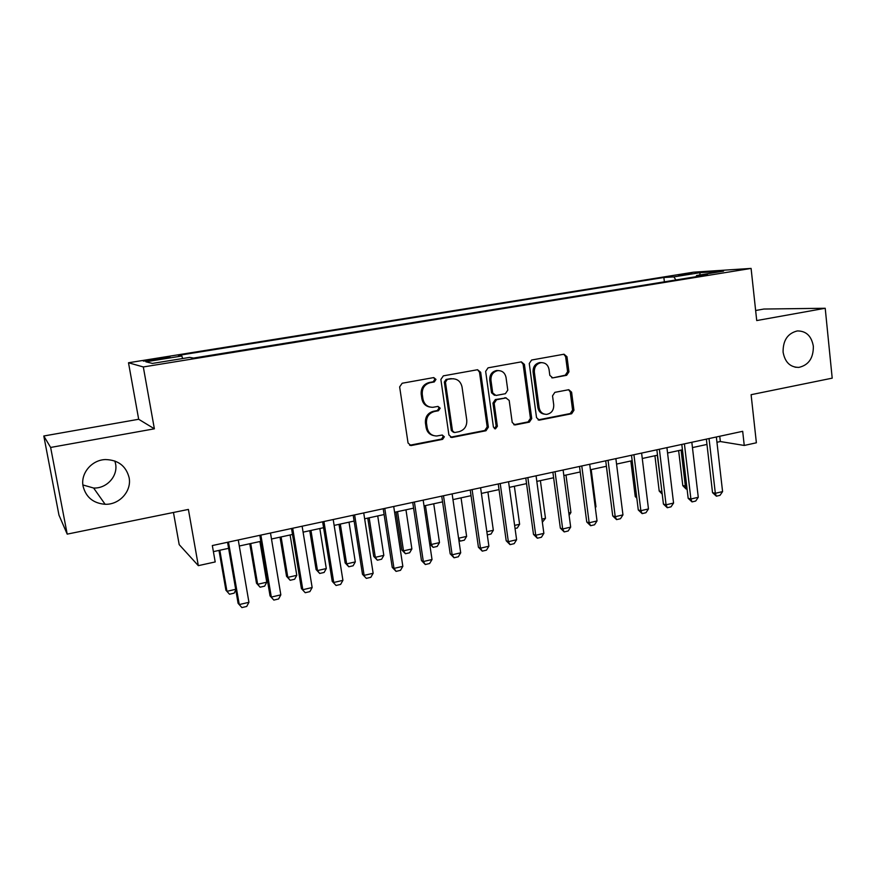 <?xml version="1.0" encoding="UTF-8"?>
<svg xmlns="http://www.w3.org/2000/svg" width="876" height="876" viewBox="0 0 876 876"><rect width="100%" height="100%" fill="white"/><g stroke="black" fill="none" stroke-linecap="round" stroke-linejoin="round"><path stroke-width="1.31" d="M435.985 379.407L433.751 377.578L402.172 383.239L399.642 386.918L408.052 443.015L411.041 445.577L442.621 439.347L444.34 436.795L442.26 435.022L436.73 435.996C431.572 435.843 428.397 433.116 427.192 427.816L426.502 423.185C426.196 417.075 428.835 413.187 434.43 411.501L438.449 410.745L440.179 408.194L438.022 406.398L432.864 407.307C427.532 407.274 424.225 404.504 422.944 399.018L422.265 394.353C421.947 388.21 424.597 384.312 430.215 382.681L434.255 381.958L435.985 379.407M429.908 407.055C425.506 406.212 422.834 403.464 421.882 398.821L421.192 394.167C420.885 388.046 423.524 384.159 429.141 382.527L433.16 381.805L434.89 379.264L433.653 377.6M409.629 445.271L441.515 439.062L443.223 436.522L442.26 435.022M433.543 435.591C429.459 434.595 426.984 431.923 426.119 427.565L425.429 422.944C425.123 416.845 427.762 412.957 433.346 411.293L437.354 410.526L439.073 407.986L437.978 406.398M783.089 352.097C784.929 362.204 790.163 367.307 798.803 367.405C808.592 365.183 813.443 358.153 813.355 346.294C811.515 336.012 806.172 330.898 797.302 330.942C787.688 333.329 782.958 340.381 783.089 352.097M83.121 486.377C86.034 497.349 93.36 503.317 105.12 504.28C119.508 504.904 131.947 490.943 129.09 477.551C126.002 465.944 118.151 459.944 105.514 459.561C91.761 459.834 80.307 473.456 83.121 486.377M82.902 484.954L93.623 488.031C106.795 488.666 118.183 475.964 115.555 463.722L114.844 460.984M678.484 274.944L691.81 273.553L678.484 274.944M566.641 375.3L568.951 371.818L566.98 356.74L564.034 354.211L531.612 360.025L529.257 363.54L536.528 417.644L539.331 420.13L571.656 413.746L573.944 410.264L571.601 392.196L568.776 389.71L554.858 392.349L552.537 395.853L553.731 404.865C553.862 410.242 551.497 413.406 546.657 414.37C542.572 414.282 540.065 412.059 539.134 407.701L534.36 372.125C534.196 366.913 536.44 363.759 541.094 362.664C545.398 362.598 548.048 364.865 549.044 369.442L549.821 375.366L552.734 377.885L566.641 375.3L565.294 375.18L567.593 371.698L565.633 356.652L563.794 354.254M50.633 447.45L154.373 428.813L138.682 419.265L43.8 435.996L50.633 447.45L67.2 534.13L188.395 509.427L198.315 565.655L215.2 561.943L212.331 545.551L742.684 431.31L744.25 445.457L756.382 442.785L751.104 394.693L832.2 378.158L825.214 308.264L763.894 309.042L755.638 310.498M154.373 428.813L143.314 366.956L751.093 268.417L756.722 320.561L825.214 308.264M480.672 372.3L477.562 369.727L443.344 375.859L440.869 379.483L448.906 434.945L451.852 437.485L485.972 430.751L488.37 427.16L480.672 372.3L479.49 372.18L477.54 369.727M488.063 367.832L521.373 361.865L524.406 364.416L531.721 418.597L529.378 422.133L515.055 424.948L512.208 422.451L509.186 400.441L505.967 397.945L496.561 399.73L494.163 403.299L497.371 426.316L495.444 428.846L493.429 427.094L485.654 371.402L488.063 367.832M67.2 534.13L58.966 515.11L43.8 435.996M154.494 360.047L170.01 357.244L151.844 359.445L143.379 361.109L154.494 360.047M143.314 366.956L128.498 362.763L693.595 272.173L751.093 268.417M664.38 281.831L663.866 277.484L178.408 355.393L181.836 356.006L182.646 358.536M663.866 277.484L673.852 276.882L700.176 272.655L723.532 271.155L696.573 275.513L707.534 274.845L193.508 358.076L189.687 357.397L152.413 363.42L145.843 361.788L181.836 356.006M173.459 512.471L179.197 544.631L198.315 565.655M138.682 419.265L128.498 362.763M716.951 442.27L720.346 441.537L744.25 445.457M213.394 551.628L228.603 548.332M239.29 546.011L260.84 541.324M271.483 539.014L292.496 534.459M303.096 532.148L323.572 527.702M334.139 525.403L354.112 521.067M364.635 518.789L384.115 514.551M394.594 512.274L413.592 508.157M424.028 505.89L442.566 501.86M452.958 499.605L471.036 495.674M481.395 493.429L499.035 489.596M509.35 487.363L526.553 483.618M536.824 481.395L553.621 477.748M563.848 475.526L580.23 471.967M590.424 469.755L606.411 466.284M616.562 464.072L632.165 460.688M642.272 458.487L657.504 455.181M667.567 453.001L682.437 449.771M692.456 447.592L706.976 444.439M719.743 436.259L720.346 441.537M513.84 424.729L515.406 424.904M696.573 275.513L696.081 276.707M675.889 279.97L673.852 276.882M700.176 272.655L699.738 274.998M450.505 437.212L484.778 430.488L487.176 426.908L479.49 372.18M447.165 379.615L445.446 382.155L452.476 430.784L454.535 432.558L458.98 431.704C464.466 430.017 467.061 426.163 466.766 420.141L462.046 387.039C460.765 381.465 457.425 378.706 452.005 378.771L446.048 379.472L444.329 382.002L445.446 382.155M453.483 432.317L451.348 430.521L444.329 382.002M453.461 378.728L451.381 378.859M446.048 379.472L450.253 378.717M514.157 424.663L528.097 421.893L530.44 418.367L523.136 364.317L521.231 361.887M513.796 424.707L515.055 424.948M506.186 397.901L495.356 399.544L492.958 403.102L496.155 426.065L497.371 426.316M494.371 428.583L496.155 426.065M506.032 377.479C505.003 372.858 502.276 370.57 497.864 370.625C493.068 371.742 490.768 374.95 490.954 380.239L492.728 392.963L495.969 395.47L505.386 393.707L507.773 390.149L506.032 377.479M498.718 370.592L496.648 370.515C491.863 371.621 489.564 374.819 489.75 380.096L490.954 380.239M494.502 395.328L491.524 392.787L489.75 380.096M552.953 377.852L565.294 375.18M541.718 362.62L539.791 362.555C535.148 363.66 532.904 366.803 533.079 372.004L534.36 372.125M544.456 414.151C540.82 413.647 538.62 411.435 537.842 407.504L533.079 372.004M538.105 419.9L570.298 413.527L572.586 410.056L570.243 392.032L568.59 389.732M235.797 589.997L234.133 593.162L229.512 594.235L225.899 590.194L226.95 591.322L235.688 589.318M218.989 550.413L225.899 590.194M219.821 550.237L226.95 591.322L229.512 594.235M238.261 539.966L248.937 602.305L246.725 606.444L241.896 607.583L238.097 603.323L227.563 542.266M248.937 602.305L239.257 604.571L228.472 542.069M241.896 607.583L238.097 603.323M249.769 543.733L256.482 583.197L257.654 584.292L266.753 582.201L259.898 541.532M266.753 582.201L264.64 586.143L260.095 587.194L256.482 583.197M250.722 543.525L257.654 584.292L260.095 587.194M280.024 537.163L286.54 576.32L287.821 577.372L296.778 575.324L290.109 534.973M296.778 575.324L294.632 579.244L290.164 580.273L286.54 576.32M281.097 536.922L287.821 577.372L290.164 580.273M309.765 530.703L316.094 569.553L317.484 570.572L326.288 568.557L319.817 528.524M326.288 568.557L324.12 572.455L319.729 573.462L316.094 569.553M310.958 530.44L317.484 570.572L319.729 573.462M339.012 524.352L345.144 562.907L346.644 563.892L355.295 561.91L349.02 522.173M355.295 561.91L353.105 565.787L348.779 566.772L345.144 562.907M340.304 524.067L346.644 563.892L348.779 566.772M270.487 533.024L280.835 594.848L278.59 598.965L273.849 600.082L270.038 595.877L259.822 535.324M280.835 594.848L271.33 597.071L260.884 535.094M273.849 600.082L270.038 595.877M302.121 526.213L312.152 587.533L309.885 591.618L305.231 592.713L301.41 588.552L291.511 528.491M312.152 587.533L302.822 589.712L292.694 528.239M305.231 592.713L301.41 588.552M333.198 519.512L342.921 580.339L340.622 584.402L336.045 585.475L332.223 581.368L322.631 521.789M342.921 580.339L333.745 582.485L323.934 521.516M336.045 585.475L332.223 581.368M363.726 512.942L373.143 573.276L370.822 577.317L366.321 578.368L362.489 574.306L353.192 515.208M373.143 573.276L364.131 575.379L354.627 514.902M366.321 578.368L362.489 574.306M367.756 518.11L373.713 556.37L375.311 557.322L383.819 555.373L377.731 515.942M383.819 555.373L381.608 559.216L377.359 560.202L373.713 556.37M369.168 517.804L375.311 557.322L377.359 560.202M393.707 506.481L402.84 566.334L400.485 570.342L396.072 571.382L393.992 568.404L392.24 567.363L383.217 508.737M402.84 566.334L393.992 568.404L384.772 508.409M396.072 571.382L392.24 567.363M396.029 511.967L401.81 549.942L403.507 550.862L411.884 548.945L405.96 509.81M411.884 548.945L409.639 552.767L405.468 553.731L401.81 549.942M397.54 511.639L403.507 550.862L405.468 553.731M423.174 500.13L432.021 559.512L429.645 563.498L425.309 564.516L423.327 561.549L421.465 560.541L412.727 502.386M432.021 559.512L423.327 561.549L414.392 502.025M425.309 564.516L421.465 560.541M429.667 543.722L431.244 544.5L439.478 542.616L433.73 503.777M439.478 542.616L437.212 546.427L433.105 547.369L429.689 543.876M425.451 505.583L431.244 544.5L433.105 547.369M452.136 493.9L460.699 552.811L458.301 556.775L454.042 557.771L452.147 554.804L450.187 553.84L441.723 496.144M460.699 552.811L452.147 554.804L443.497 495.761M454.042 557.771L450.187 553.84M458.586 538.236L466.623 536.397L461.05 497.853M466.623 536.397L464.335 540.174L460.294 541.105L458.794 539.704M458.608 538.379L460.294 541.105M480.595 487.768L488.896 546.219L486.476 550.161L482.282 551.146L480.486 548.19L478.427 547.259L470.226 490.002M488.896 546.219L480.486 548.19L472.109 489.596M482.282 551.146L478.427 547.259M486.837 531.754L493.33 530.276L487.921 492.016M493.33 530.276L491.02 534.031L487.286 534.897M508.562 481.745L516.61 539.736L514.168 543.657L510.051 544.631L508.354 541.675L506.197 540.777L498.247 483.968M516.61 539.736L508.354 541.675L500.218 483.541M510.051 544.631L506.197 540.777M514.628 525.392L519.61 524.253L514.365 486.268M519.61 524.253L517.289 527.987L515.055 528.502M536.068 475.821L543.865 533.375L541.412 537.262L537.349 538.214L535.74 535.269L533.495 534.404L525.786 478.033M543.865 533.375L535.74 535.269L527.867 477.584M537.349 538.214L533.495 534.404M541.937 519.129L545.474 518.318L540.382 480.617M545.474 518.318L542.354 522.216M563.115 469.996L570.67 527.111L568.185 530.976L564.199 531.918L562.677 528.973L560.344 528.14L552.876 472.197M570.67 527.111L562.677 528.973L555.045 471.726M564.199 531.918L560.344 528.14M568.798 512.975L570.922 512.493L565.984 475.055M570.922 512.493L569.115 515.329M589.712 464.269L597.027 520.946L594.53 524.79L590.61 525.71L589.165 522.786L586.745 521.986L579.518 466.459M597.027 520.946L589.165 522.786L581.784 465.977M590.61 525.71L586.745 521.986M595.22 506.919L595.976 506.744L591.19 469.591M595.976 506.744L595.33 507.762M615.872 458.63L622.956 514.88L620.449 518.712L616.584 519.621L615.226 516.698L612.729 515.92L605.721 460.82M622.956 514.88L615.226 516.698L608.064 460.305M616.584 519.621L612.729 515.92M606.367 466.295L610.966 502.112M641.604 453.089L648.47 508.923L645.94 512.723L642.141 513.621L640.86 510.697L638.286 509.963L631.497 455.268M648.47 508.923L640.86 510.697L633.928 454.743M642.141 513.621L638.286 509.963M630.83 460.973L635.242 496.528L636.666 496.911M636.819 498.148L635.242 496.528M666.921 447.636L673.567 503.054L671.027 506.832L667.282 507.719L666.078 504.806L663.428 504.094L656.858 449.804M673.567 503.054L666.078 504.806L659.376 449.257M667.282 507.719L663.428 504.094M654.919 455.75L659.201 491.053L661.917 491.633M657.296 455.224L662.015 492.4M662.223 494.141L659.201 491.053M691.832 442.27L698.271 497.283L695.708 501.039L692.029 501.904L690.901 499.002L688.175 498.324L681.802 444.428M698.271 497.283L690.901 499.002L684.408 443.869M692.029 501.904L688.175 498.324M687.058 488.917L686.039 488.95L682.798 485.654L686.718 485.95M678.637 450.592L682.798 485.654M681.09 450.056L685.371 486.257L686.466 489.049M716.349 436.982L722.58 491.6L720.006 495.334L716.382 496.188L715.331 493.298L712.527 492.64L706.363 439.139M722.58 491.6L715.331 493.298L709.034 438.558M716.382 496.188L712.527 492.64M152.019 360.43L151.844 359.445M159.103 359.302L158.928 358.306M429.141 382.527L430.215 382.681M421.192 394.167L422.265 394.353M421.882 398.821L422.944 399.018M437.354 410.526L438.449 410.745M433.346 411.293L434.43 411.501M425.429 422.944L426.502 423.185M426.119 427.565L427.192 427.816M441.515 439.062L442.621 439.347M410.439 445.227L411.468 445.523M433.16 381.805L434.255 381.958M487.176 426.908L488.37 427.16M484.778 430.488L485.972 430.751M451.118 437.157L452.246 437.442M451.348 430.521L452.476 430.784M523.136 364.317L524.406 364.416M530.44 418.367L531.721 418.597M528.097 421.893L529.378 422.133M504.74 397.759L505.967 397.945M495.356 399.544L496.561 399.73M492.958 403.102L494.163 403.299M491.524 392.787L492.728 392.963M537.842 407.504L539.134 407.701M570.243 392.032L571.601 392.196M572.586 410.056L573.944 410.264M570.298 413.527L571.656 413.746M538.379 419.856L539.671 420.086M565.633 356.652L566.98 356.74M567.593 371.698L568.951 371.818M795.069 367.186L798.803 367.405M93.623 488.031L105.12 504.28M410.001 445.282L411.041 445.577M450.724 437.212L451.852 437.485M450.877 378.629L452.005 378.771M505.003 397.726L506.24 397.912M494.502 428.649L495.444 428.846M496.648 370.515L497.864 370.625M551.749 377.786L552.734 377.885M539.791 362.555L541.094 362.664M538.16 419.922L539.331 420.13"/></g></svg>
